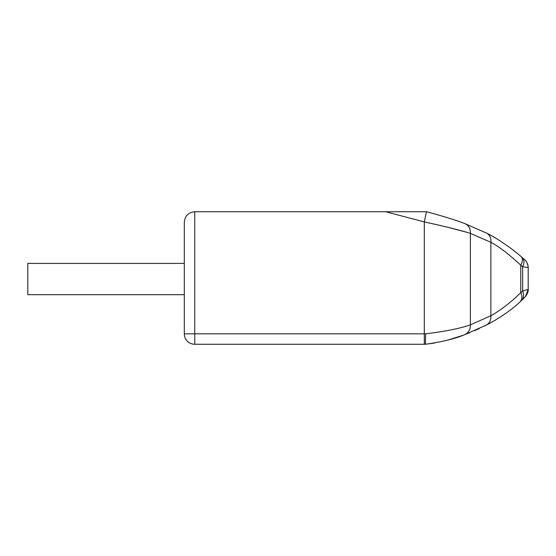 <?xml version="1.0" encoding="UTF-8"?>
<svg xmlns="http://www.w3.org/2000/svg" width="556" height="556" viewBox="0 0 556 556"><rect width="100%" height="100%" fill="white"/><g stroke="black" fill="none" stroke-linecap="round" stroke-linejoin="round"><path stroke-width="0.83" d="M525.406 296.55L519.923 302.012C509.588 311.791 494.722 320.895 486.479 324.996L464.621 334.684C455.559 338.639 442.472 341.829 425.375 344.261L194.753 344.261A10.432 10.432 0 0 1 184.314 333.822L184.314 222.178C184.946 215.853 188.428 212.371 194.753 211.739L385.621 211.739L424.304 221.913L426.473 211.697C443.917 216.43 456.747 220.419 464.962 223.665C468.757 225.388 470.564 228.627 470.376 233.374C461.007 230.406 445.648 226.584 424.304 221.913L426.473 211.697M426.508 211.739L385.621 211.739M528.2 267.533L522.654 266.748C524.496 262.786 524.343 259.708 522.188 257.518L524.746 259.784C526.991 261.883 528.144 264.468 528.2 267.533L528.2 289.447C528.68 293.019 524.523 297.787 525.399 296.556L528.2 289.447L522.654 290.983L513.542 299.427C504.813 306.849 497.266 312.291 490.878 315.732L470.376 324.85C460.118 328.45 445.21 331.439 425.639 333.822L424.304 333.822L424.304 221.913M522.188 257.518L521.18 256.657C510.693 247.455 495.021 237.065 486.625 233.131L464.962 223.665M514.314 251.034L516.281 252.591M521.18 256.657L521.18 256.657C522.939 258.484 522.793 261.334 520.743 265.198C508.948 254.21 498.989 246.586 490.878 242.305L470.376 233.374L470.376 324.85C470.404 329.659 468.486 332.94 464.621 334.684M486.806 233.221L487.953 233.812M492.275 236.168L494.937 237.704M498.878 240.109L503.041 242.826M506.884 245.488L509.776 247.587M510.338 247.997L512.298 249.477M464.635 223.54L467.054 224.457M427.349 222.56L441.679 225.792M447.024 227.07L464.781 231.748M434.799 343.003L425.375 344.261L425.639 333.822M486.479 324.996C489.683 323.105 491.15 320.013 490.878 315.732L490.878 242.305C491.247 238.058 489.829 235 486.625 233.131M521.25 300.761C523.696 298.141 524.162 294.882 522.654 290.983L522.654 266.748L520.743 265.198L520.743 292.484C522.508 296.39 522.23 299.566 519.923 302.012L519.735 302.186M424.304 344.261L424.304 333.822L184.314 333.822L184.314 294.694L27.8 294.694L27.8 263.391L184.314 263.391L184.314 222.178M515.954 305.529L516.399 305.154M517.504 304.188L518.442 303.361M521.375 300.636L522.57 299.475M523.634 298.398L524.586 297.418M510.908 309.602L514.495 306.752M486.945 324.753L489.412 323.439M502.971 315.287L506.391 312.931M463.78 334.997L469.66 332.731M474.622 330.646L479.314 328.526M484.978 325.767L485.888 325.302M448.428 339.924L462.634 335.421M194.753 344.261L194.753 211.739M524.746 259.784C523.954 259.45 527.401 260.542 528.2 267.471"/></g></svg>

